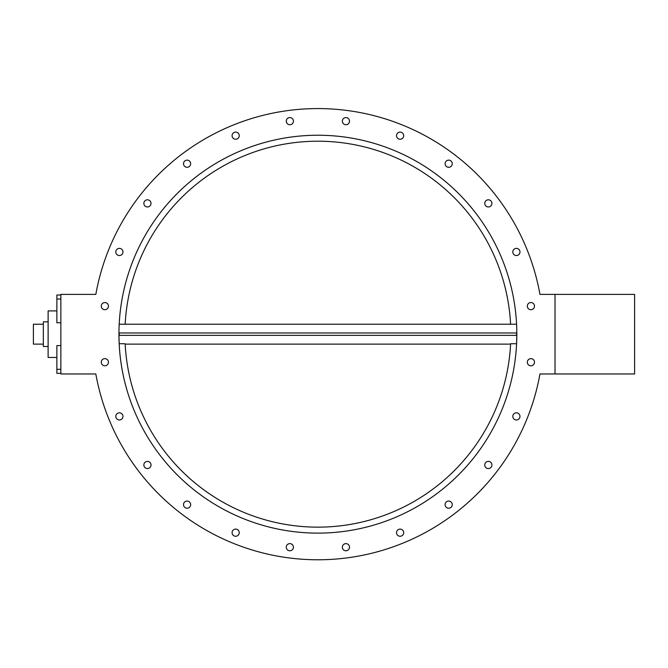<?xml version="1.0" encoding="UTF-8"?>
<svg xmlns="http://www.w3.org/2000/svg" width="668" height="668" viewBox="0 0 668 668"><rect width="100%" height="100%" fill="white"/><g stroke="black" fill="none" stroke-linecap="round" stroke-linejoin="round"><path stroke-width="1" d="M63.243 294.388L95.825 294.388L60.855 294.388L60.855 373.963L95.825 373.963A225.6 225.6 0 0 0 539.953 373.963A225.6 225.6 0 0 1 95.825 373.963L63.243 373.963M516.581 335.369L119.188 335.369L119.188 332.981L516.581 332.981L516.581 335.369M555.024 294.388L634.6 294.388L634.6 373.963L555.024 373.963L555.024 294.388L539.953 294.388A225.6 225.6 0 0 0 95.825 294.388M43.345 344.12L33.4 344.12L33.4 324.231L43.345 324.231M125.166 324.231A192.977 192.977 0 0 1 317.885 141.207A192.977 192.977 0 0 1 510.602 324.231M119.154 343.369L119.196 344.12M48.121 346.508L43.345 346.508L43.345 321.842L48.121 321.842M56.872 357.455L48.121 357.455L48.121 310.904L56.872 310.904M60.855 322.761L56.872 322.761L56.872 294.989L60.855 294.989M60.855 373.37L56.872 373.37L56.872 345.59L60.855 345.59M516.823 334.175A198.939 198.939 0 0 1 218.419 506.469A198.939 198.939 0 0 1 218.419 161.89A198.939 198.939 0 0 1 516.823 334.175L516.598 343.728L510.619 343.728A192.977 192.977 0 0 1 317.885 527.152A192.977 192.977 0 0 1 125.15 343.728L119.171 343.728L118.946 334.175M555.024 373.963L539.953 373.963M121.175 419.504A3.582 3.582 0 0 1 115.806 416.398A3.582 3.582 0 0 1 121.175 413.3A3.582 3.582 0 0 1 121.175 419.504M149.958 467.508A3.582 3.582 0 0 1 143.971 465.897A3.582 3.582 0 0 1 148.354 461.513A3.582 3.582 0 0 1 149.958 467.508M190.188 506.427A3.582 3.582 0 0 1 183.992 506.427A3.582 3.582 0 0 1 187.09 501.05A3.582 3.582 0 0 1 190.188 506.427M239.119 533.607A3.582 3.582 0 0 1 233.132 535.21A3.582 3.582 0 0 1 234.735 529.223A3.582 3.582 0 0 1 239.119 533.607M293.419 547.192A3.582 3.582 0 0 1 288.05 550.298A3.582 3.582 0 0 1 288.05 544.094A3.582 3.582 0 0 1 293.419 547.192M349.389 546.265A3.582 3.582 0 0 1 345.005 550.657A3.582 3.582 0 0 1 343.402 544.662A3.582 3.582 0 0 1 349.389 546.265M403.205 530.885A3.582 3.582 0 0 1 400.107 536.262A3.582 3.582 0 0 1 397.009 530.885A3.582 3.582 0 0 1 403.205 530.885M451.217 502.102A3.582 3.582 0 0 1 449.606 508.089A3.582 3.582 0 0 1 445.222 503.705A3.582 3.582 0 0 1 451.217 502.102M490.137 461.872A3.582 3.582 0 0 1 490.137 468.076A3.582 3.582 0 0 1 484.759 464.97A3.582 3.582 0 0 1 490.137 461.872M517.316 412.941A3.582 3.582 0 0 1 518.919 418.928A3.582 3.582 0 0 1 512.932 417.325A3.582 3.582 0 0 1 517.316 412.941M104.868 309.71A3.582 3.582 0 0 1 101.77 304.341A3.582 3.582 0 0 1 107.966 304.341A3.582 3.582 0 0 1 104.868 309.71M105.794 365.68A3.582 3.582 0 0 1 101.411 361.296A3.582 3.582 0 0 1 107.398 359.693A3.582 3.582 0 0 1 105.794 365.68M286.38 122.085A3.582 3.582 0 0 1 290.772 117.702A3.582 3.582 0 0 1 292.375 123.689A3.582 3.582 0 0 1 286.38 122.085M232.564 137.466A3.582 3.582 0 0 1 235.662 132.097A3.582 3.582 0 0 1 238.768 137.466A3.582 3.582 0 0 1 232.564 137.466M184.56 166.248A3.582 3.582 0 0 1 186.163 160.262A3.582 3.582 0 0 1 190.547 164.645A3.582 3.582 0 0 1 184.56 166.248M145.641 206.479A3.582 3.582 0 0 1 145.641 200.283A3.582 3.582 0 0 1 151.01 203.381A3.582 3.582 0 0 1 145.641 206.479M118.461 255.418A3.582 3.582 0 0 1 116.85 249.423A3.582 3.582 0 0 1 122.845 251.026A3.582 3.582 0 0 1 118.461 255.418M514.594 248.855A3.582 3.582 0 0 1 519.971 251.953A3.582 3.582 0 0 1 514.594 255.059A3.582 3.582 0 0 1 514.594 248.855M485.811 200.851A3.582 3.582 0 0 1 491.798 202.454A3.582 3.582 0 0 1 487.415 206.838A3.582 3.582 0 0 1 485.811 200.851M445.581 161.932A3.582 3.582 0 0 1 451.785 161.932A3.582 3.582 0 0 1 448.679 167.301A3.582 3.582 0 0 1 445.581 161.932M396.65 134.752A3.582 3.582 0 0 1 402.637 133.141A3.582 3.582 0 0 1 401.034 139.136A3.582 3.582 0 0 1 396.65 134.752M342.35 121.158A3.582 3.582 0 0 1 347.719 118.061A3.582 3.582 0 0 1 347.719 124.256A3.582 3.582 0 0 1 342.35 121.158M530.901 358.641A3.582 3.582 0 0 1 534.008 364.01A3.582 3.582 0 0 1 527.803 364.01A3.582 3.582 0 0 1 530.901 358.641M529.975 302.671A3.582 3.582 0 0 1 534.367 307.063A3.582 3.582 0 0 1 528.371 308.666A3.582 3.582 0 0 1 529.975 302.671M60.855 369.312L56.872 369.312M60.855 299.039L56.872 299.039M516.581 324.231L119.196 324.231M510.602 344.12L125.166 344.12"/></g></svg>
